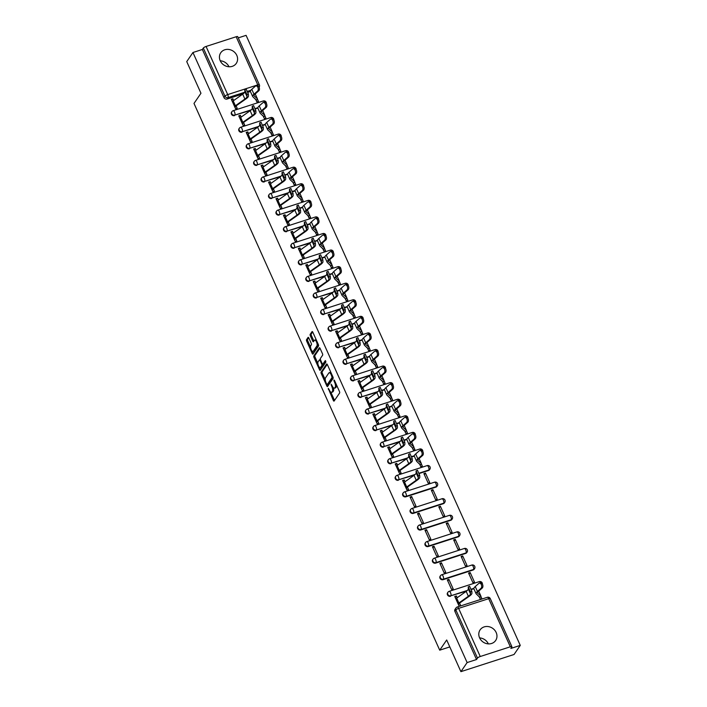 <?xml version="1.0" encoding="UTF-8"?>
<svg xmlns="http://www.w3.org/2000/svg" width="707" height="707" viewBox="0 0 707 707"><rect width="100%" height="100%" fill="white"/><g stroke="black" fill="none" stroke-linecap="round" stroke-linejoin="round"><path stroke-width="1.06" d="M328.234 388.337L333.333 400.462A1.184 0.451 -107.9 0 0 334.004 401.143A1.184 0.451 -107.9 0 0 334.102 401.055L339.625 392.986A1.184 0.451 -107.9 0 0 339.457 391.501L334.482 380.419L333.943 380.004L334.049 381.046L334.694 382.478A3.791 1.432 -107.9 0 1 335.215 387.25L334.756 387.922A3.791 1.432 -107.9 0 1 334.42 388.187A3.791 1.432 -107.9 0 1 332.272 386.022L331.088 384.166L331.848 386.649A3.791 1.432 -107.9 0 1 332.361 391.422L331.901 392.093A3.791 1.432 -107.9 0 1 331.565 392.358A3.791 1.432 -107.9 0 1 329.427 390.184L328.234 388.337M220.222 60.749A9.412 8.36 34.4 0 0 227.954 66.652A9.412 8.36 34.4 0 0 236.279 63.383A9.412 8.36 34.4 0 0 236.81 55.393A9.412 8.36 34.4 0 0 229.077 49.49A9.412 8.36 34.4 0 0 220.752 52.76A9.412 8.36 34.4 0 0 220.222 60.749M479.593 637.864A9.412 8.36 34.4 0 0 487.317 643.768A9.412 8.36 34.4 0 0 495.651 640.498A9.412 8.36 34.4 0 0 496.173 632.509A9.412 8.36 34.4 0 0 488.449 626.605A9.412 8.36 34.4 0 0 480.115 629.875A9.412 8.36 34.4 0 0 479.593 637.864M419.171 473.531L428.469 470.535A2.413 2.148 34.4 0 0 429.502 469.766L429.847 469.262A2.413 2.148 -145.6 0 1 428.813 470.031L419.039 473.186M405.836 496.818L435.919 487.105A2.413 2.148 34.4 0 0 436.953 486.345L437.297 485.842A2.413 2.148 -145.6 0 1 436.254 486.602L406.18 496.314A2.413 2.148 -145.6 0 1 403.237 492.832L402.893 493.327A2.413 2.148 34.4 0 0 405.836 496.818L406.18 496.314A2.413 0.91 72.1 0 0 405.853 493.274A2.413 0.91 72.1 0 0 404.484 491.895A2.413 2.413 0 0 0 403.237 492.832M413.286 513.388L443.36 503.684A2.413 2.148 34.4 0 0 444.403 502.916L444.747 502.412A2.413 2.148 -145.6 0 1 443.704 503.181L413.63 512.893A2.413 2.148 -145.6 0 1 410.687 509.402L410.343 509.906A2.413 2.148 34.4 0 0 413.286 513.388L413.63 512.893A2.413 0.91 72.1 0 0 413.303 509.853A2.413 0.91 72.1 0 0 411.934 508.466A2.413 2.413 0 0 0 410.687 509.402M420.736 529.967L450.81 520.255A2.413 2.148 34.4 0 0 451.853 519.495L452.188 518.991A2.413 2.148 -145.6 0 1 451.154 519.751L421.08 529.463A2.413 2.148 -145.6 0 1 418.129 525.973L417.793 526.476A2.413 2.148 34.4 0 0 420.736 529.967L421.08 529.463A2.413 0.91 72.1 0 0 420.745 526.423A2.413 0.91 72.1 0 0 419.384 525.045A2.413 2.413 0 0 0 418.129 525.973M428.186 546.538L458.26 536.825A2.413 2.148 34.4 0 0 459.294 536.065L459.638 535.561A2.413 2.148 -145.6 0 1 458.604 536.33L428.53 546.034A2.413 2.148 -145.6 0 1 425.579 542.552L425.234 543.056A2.413 2.148 34.4 0 0 428.186 546.538L428.53 546.034A2.413 0.91 72.1 0 0 428.195 543.003A2.413 0.91 72.1 0 0 426.834 541.615A2.413 2.413 0 0 0 425.579 542.552M435.636 563.117L465.71 553.404A2.413 2.148 34.4 0 0 466.744 552.635L467.088 552.14A2.413 2.148 -145.6 0 1 466.054 552.901L435.972 562.613A2.413 2.148 -145.6 0 1 433.029 559.122L432.684 559.626A2.413 2.148 34.4 0 0 435.636 563.117L435.972 562.613A2.413 0.91 72.1 0 0 435.645 559.573A2.413 0.91 72.1 0 0 434.284 558.194A2.413 2.413 0 0 0 433.029 559.122M443.077 579.687L473.16 569.975A2.413 2.148 34.4 0 0 474.194 569.215L474.538 568.711A2.413 2.148 -145.6 0 1 473.504 569.471L443.422 579.183A2.413 2.148 -145.6 0 1 440.479 575.701L440.134 576.205A2.413 2.148 34.4 0 0 443.077 579.687L443.422 579.183A2.413 0.91 72.1 0 0 443.095 576.152A2.413 0.91 72.1 0 0 441.725 574.764A2.413 2.413 0 0 0 440.479 575.701M308.844 338.017A1.184 0.451 -107.9 0 0 308.172 337.336A1.184 0.451 -107.9 0 0 308.075 337.416L306.52 339.687A1.184 0.451 -107.9 0 0 306.688 341.172L312.22 353.482A1.184 0.451 -107.9 0 0 312.883 354.163A1.184 0.451 -107.9 0 0 312.989 354.074L318.512 346.006A1.184 0.451 -107.9 0 0 318.344 344.521L312.812 332.21A1.184 0.451 -107.9 0 0 312.149 331.53A1.184 0.451 -107.9 0 0 312.043 331.618L310.17 334.349A1.184 0.451 -107.9 0 0 310.338 335.843L312.697 341.11A1.184 0.451 -107.9 0 0 313.369 341.79A1.184 0.451 -107.9 0 0 313.475 341.702L314.403 340.35A3.164 1.193 -107.9 0 1 314.686 340.12A3.164 1.193 -107.9 0 1 316.648 342.347A3.164 1.193 -107.9 0 1 316.913 345.926L313.281 351.238A3.164 1.193 -107.9 0 1 312.998 351.459A3.164 1.193 -107.9 0 1 311.036 349.24A3.164 1.193 -107.9 0 1 310.771 345.661L311.38 344.769A1.184 0.451 -107.9 0 0 311.213 343.284L308.844 338.017M480.247 656.511L510.321 646.799A2.413 0.627 155.8 0 1 511.895 646.728A2.413 0.627 155.8 0 1 511.824 647.029L510.852 648.443L520.264 645.403L514.051 654.488L460.911 671.65L446.683 639.985L439.719 650.175L194.001 103.434L200.965 93.253L186.736 61.597L192.949 52.512L467.124 662.565L476.527 659.525L477.499 658.111L455.865 609.982A2.413 2.148 -145.6 0 1 455.997 607.932L455.034 609.346A2.413 2.148 -145.6 0 0 454.901 611.396L455.865 609.982A2.413 0.627 155.8 0 1 458.613 608.382L480.247 656.511A2.413 0.627 155.8 0 0 477.499 658.111M460.911 671.65L467.124 662.565M321.102 372.121A1.184 0.451 -107.9 0 0 321.261 373.605L326.793 385.916A1.184 0.451 -107.9 0 0 327.465 386.588A1.184 0.451 -107.9 0 0 327.571 386.508L333.085 378.439A1.184 0.451 -107.9 0 0 332.926 376.946L327.394 364.644A1.184 0.451 -107.9 0 0 326.722 363.964A1.184 0.451 -107.9 0 0 326.616 364.052L321.102 372.121L322.162 371.776A1.184 0.451 -107.9 0 0 322.321 373.261L325.247 379.756M319.502 369.699L313.97 357.389A1.184 0.451 -107.9 0 1 313.811 355.904L319.325 347.835A1.184 0.451 -107.9 0 1 319.431 347.747A1.184 0.451 -107.9 0 1 320.103 348.427L322.472 353.694A1.184 0.451 -107.9 0 1 322.631 355.188L320.395 358.458A1.184 0.451 -107.9 0 0 320.554 359.951L322.127 363.442A1.184 0.451 -107.9 0 0 322.799 364.123A1.184 0.451 -107.9 0 0 322.905 364.034L325.308 360.57L325.892 362.09L320.28 370.291A1.184 0.451 -107.9 0 1 320.174 370.38A1.184 0.451 -107.9 0 1 319.502 369.699L320.571 369.354L319.758 367.543M250.411 91.503L247.857 92.325M243.12 93.854L227.071 99.042L228.034 97.619A2.413 2.148 -145.6 0 1 224.959 96.187L203.324 48.058A2.413 0.627 -24.2 0 1 206.073 46.459L236.156 36.746A2.413 0.627 -24.2 0 1 237.729 36.667L259.363 84.796A2.413 0.627 -24.2 0 0 257.781 84.875L236.156 36.746M520.264 645.403L246.089 35.35L238.268 37.878M192.949 52.512L202.361 49.472L203.324 48.058M457.164 597.742L456.36 595.966L455.255 597.574M456.36 595.966L454.76 596.478L459.064 606.04L460.655 605.528L459.577 603.124M448.91 579.387L447.319 579.899L451.614 589.461L453.205 588.949L448.91 579.387L447.805 580.995M470.164 572.529L468.573 573.041L472.868 582.603L474.459 582.091L470.164 572.529L469.068 574.137M441.46 562.816L439.869 563.329L444.164 572.891L445.755 572.378L441.46 562.816L440.355 564.425M462.714 555.949L461.123 556.462L465.418 566.024L467.018 565.512L462.714 555.949L461.618 557.558M434.01 546.237L432.419 546.758L436.714 556.321L438.313 555.799L434.01 546.237L432.914 547.854M455.264 539.379L453.673 539.892L457.968 549.454L459.568 548.941L455.264 539.379L454.168 540.988M426.56 529.667L424.969 530.179L429.264 539.741L430.863 539.229L426.56 529.667L425.464 531.275M447.823 522.8L446.223 523.313L450.518 532.875L452.118 532.362L447.823 522.8L446.718 524.417M419.118 513.088L417.519 513.609L421.814 523.171L423.413 522.65L419.118 513.088L418.014 514.705M440.373 506.23L438.773 506.742L443.077 516.304L444.668 515.792L440.373 506.23L439.268 507.838M411.668 496.517L410.069 497.03L414.373 506.592L415.963 506.079L411.668 496.517L410.564 498.126M432.923 489.651L431.332 490.172L435.627 499.734L437.218 499.213L432.923 489.651L431.818 491.268M405.023 481.723L404.218 479.947L402.619 480.46L406.923 490.022L408.513 489.509L407.435 487.105M425.473 473.08L423.882 473.593L428.177 483.155L429.768 482.642L425.473 473.08L424.368 474.689M404.218 479.947L403.114 481.555M397.573 465.153L396.768 463.368L395.178 463.88L399.473 473.443L401.063 472.93L399.985 470.535M419.419 463.668L420.727 466.585L422.318 466.072L421.231 463.651M396.768 463.368L395.664 464.976M390.123 448.583L389.318 446.797L387.728 447.31L392.023 456.872L393.613 456.36L392.535 453.956M411.969 447.089L413.277 450.005L414.876 449.493L413.781 447.071M389.318 446.797L388.214 448.406M382.673 432.004L381.868 430.218L380.278 430.74L384.573 440.302L386.172 439.781L385.094 437.386M404.519 430.519L405.827 433.435L407.426 432.923L406.339 430.501M381.868 430.218L380.773 431.836M375.223 415.433L374.418 413.648L372.828 414.161L377.123 423.723L378.722 423.21L377.644 420.806M397.069 413.94L398.386 416.856L399.976 416.343L398.889 413.922M374.418 413.648L373.323 415.256M367.773 398.854L366.977 397.069L365.378 397.59L369.673 407.152L371.272 406.631L370.194 404.236M389.619 397.369L390.936 400.286L392.526 399.773L391.439 397.352M366.977 397.069L365.873 398.686M360.323 382.284L359.527 380.499L357.928 381.011L362.231 390.573L363.822 390.061L362.744 387.666M382.169 380.799L383.486 383.715L385.076 383.194L383.989 380.773M359.527 380.499L358.422 382.107M352.881 365.705L352.077 363.928L350.478 364.441L354.781 374.003L356.372 373.49L355.294 371.087M374.728 364.22L376.036 367.136L377.626 366.624L376.539 364.202M352.077 363.928L350.972 365.537M345.431 349.134L344.627 347.349L343.036 347.862L347.331 357.424L348.922 356.911L347.844 354.516M367.278 347.65L368.586 350.566L370.176 350.045L369.089 347.632M344.627 347.349L343.522 348.958M337.981 332.564L337.177 330.779L335.586 331.291L339.881 340.854L341.472 340.341L340.394 337.937M359.828 331.07L361.136 333.987L362.735 333.474L361.648 331.053M337.177 330.779L336.081 332.387M330.531 315.985L329.727 314.2L328.136 314.721L332.431 324.274L334.031 323.762L332.953 321.367M352.378 314.5L353.686 317.416L355.285 316.904L354.198 314.482M329.727 314.2L328.631 315.817M323.081 299.415L322.277 297.629L320.686 298.142L324.981 307.704L326.581 307.192L325.503 304.788M344.928 297.921L346.244 300.837L347.835 300.325L346.748 297.903M322.277 297.629L321.181 299.238M315.631 282.835L314.836 281.05L313.236 281.572L317.531 291.134L319.131 290.612L318.053 288.217M337.478 281.351L338.794 284.267L340.385 283.754L339.298 281.333M314.836 281.05L313.731 282.667M308.181 266.265L307.386 264.48L305.786 264.992L310.09 274.555L311.681 274.042L310.603 271.647M330.036 264.78L331.344 267.697L332.935 267.175L331.848 264.754M307.386 264.48L306.281 266.088M300.74 249.686L299.936 247.91L298.345 248.422L302.64 257.984L304.231 257.472L303.153 255.068M322.586 248.201L323.894 251.118L325.485 250.605L324.398 248.184M299.936 247.91L298.831 249.518M293.29 233.116L292.486 231.33L290.895 231.843L295.19 241.405L296.781 240.893L295.703 238.498M315.136 231.631L316.444 234.547L318.044 234.026L316.948 231.613M292.486 231.33L291.381 232.939M285.84 216.545L285.036 214.76L283.445 215.273L287.74 224.835L289.331 224.322L288.253 221.918M307.686 215.052L308.994 217.968L310.594 217.456L309.507 215.034M285.036 214.76L283.94 216.369M278.39 199.966L277.586 198.181L275.995 198.694L280.29 208.256L281.89 207.743L280.812 205.348M300.236 198.481L301.544 201.398L303.144 200.885L302.057 198.464M277.586 198.181L276.49 199.798M270.94 183.396L270.145 181.611L268.545 182.123L272.84 191.685L274.44 191.173L273.362 188.769M292.786 181.902L294.103 184.819L295.694 184.306L294.607 181.885M270.145 181.611L269.04 183.219M263.49 166.817L262.695 165.031L261.095 165.553L265.399 175.115L266.99 174.594L265.912 172.199M285.336 165.332L286.653 168.248L288.244 167.736L287.157 165.314M262.695 165.031L261.59 166.649M256.049 150.246L255.245 148.461L253.645 148.974L257.949 158.536L259.54 158.023L258.462 155.628M277.895 148.762L279.203 151.678L280.794 151.157L279.707 148.735M255.245 148.461L254.14 150.07M248.599 133.667L247.795 131.891L246.204 132.403L250.499 141.966L252.09 141.453L251.012 139.049M270.445 132.182L271.753 135.099L273.344 134.586L272.257 132.165M247.795 131.891L246.69 133.499M241.149 117.097L240.345 115.312L238.754 115.824L243.049 125.386L244.64 124.874L243.562 122.479M262.995 115.612L264.303 118.529L265.903 118.007L264.807 115.586M240.345 115.312L239.24 116.92M233.699 100.527L232.895 98.741L231.304 99.254L235.599 108.816L237.198 108.304L236.12 105.9M255.545 99.033L256.853 101.949L258.453 101.437L257.366 99.015M257.861 108.074L255.307 108.905M250.57 110.433L234.857 115.108A2.413 2.148 -145.6 0 1 231.914 111.626L231.569 112.13A2.413 2.148 34.4 0 0 234.521 115.612M265.311 124.653L262.757 125.475M258.02 127.004L242.307 131.688A2.413 2.148 -145.6 0 1 239.364 128.197L239.019 128.701A2.413 2.148 34.4 0 0 241.962 132.191M272.761 141.223L270.198 142.045M265.47 143.574L249.757 148.258A2.413 2.148 -145.6 0 1 246.814 144.776L246.469 145.271A2.413 2.148 34.4 0 0 249.412 148.762M280.211 157.794L277.648 158.624M272.911 160.153L257.207 164.837A2.413 2.148 -145.6 0 1 254.264 161.346L253.919 161.85A2.413 2.148 34.4 0 0 256.862 165.332M287.661 174.373L285.098 175.195M280.361 176.723L264.657 181.407A2.413 2.148 -145.6 0 1 261.705 177.917L261.369 178.42A2.413 2.148 34.4 0 0 264.312 181.911M295.102 190.943L292.548 191.774M287.811 193.303L272.107 197.978A2.413 2.148 -145.6 0 1 269.155 194.496L268.81 194.999A2.413 2.148 34.4 0 0 271.762 198.481M302.552 207.522L299.998 208.344M295.261 209.873L279.557 214.557A2.413 2.148 -145.6 0 1 276.605 211.066L276.26 211.57A2.413 2.148 34.4 0 0 279.212 215.061M310.002 224.092L307.448 224.923M302.711 226.452L286.998 231.127A2.413 2.148 -145.6 0 1 284.055 227.645L283.71 228.149A2.413 2.148 34.4 0 0 286.662 231.631M317.452 240.672L314.889 241.494M310.161 243.022L294.448 247.706A2.413 2.148 -145.6 0 1 291.505 244.215L291.16 244.719A2.413 2.148 34.4 0 0 294.103 248.21M324.902 257.242L322.339 258.064M317.611 259.593L301.898 264.277A2.413 2.148 -145.6 0 1 298.955 260.795L298.61 261.29A2.413 2.148 34.4 0 0 301.553 264.78M332.352 273.812L329.789 274.643M325.052 276.172L309.348 280.856A2.413 2.148 -145.6 0 1 306.405 277.365L306.06 277.869A2.413 2.148 34.4 0 0 309.003 281.351M339.802 290.391L337.239 291.213M332.502 292.742L316.798 297.426A2.413 2.148 -145.6 0 1 313.846 293.935L313.51 294.439A2.413 2.148 34.4 0 0 316.453 297.93M347.243 306.962L344.689 307.792M339.952 309.321L324.248 313.996A2.413 2.148 -145.6 0 1 321.296 310.514L320.951 311.018A2.413 2.148 34.4 0 0 323.903 314.5M354.693 323.541L352.139 324.363M347.402 325.892L331.698 330.576A2.413 2.148 -145.6 0 1 328.746 327.085L328.402 327.588A2.413 2.148 34.4 0 0 331.353 331.079M362.143 340.111L359.589 340.942M354.852 342.471L339.139 347.146A2.413 2.148 -145.6 0 1 336.196 343.664L335.852 344.168A2.413 2.148 34.4 0 0 338.803 347.65M369.593 356.69L367.03 357.512M362.302 359.041L346.589 363.725A2.413 2.148 -145.6 0 1 343.646 360.234L343.302 360.738A2.413 2.148 34.4 0 0 346.244 364.229M377.043 373.261L374.48 374.091M369.752 375.62L354.039 380.295A2.413 2.148 -145.6 0 1 351.096 376.813L350.752 377.308A2.413 2.148 34.4 0 0 353.694 380.799M384.493 389.831L381.93 390.662M377.193 392.191L361.489 396.874A2.413 2.148 -145.6 0 1 358.546 393.384L358.202 393.887A2.413 2.148 34.4 0 0 361.144 397.369M391.943 406.41L389.38 407.232M384.643 408.761L368.939 413.445A2.413 2.148 -145.6 0 1 365.987 409.954L365.652 410.458A2.413 2.148 34.4 0 0 368.594 413.949M399.384 422.98L396.83 423.811M392.093 425.34L376.389 430.015A2.413 2.148 -145.6 0 1 373.437 426.533L373.093 427.037A2.413 2.148 34.4 0 0 376.044 430.519M406.834 439.56L404.28 440.381M399.543 441.91L383.83 446.594A2.413 2.148 -145.6 0 1 380.887 443.103L380.543 443.607A2.413 2.148 34.4 0 0 383.494 447.098M414.284 456.13L411.73 456.961M406.993 458.489L391.28 463.165A2.413 2.148 -145.6 0 1 388.337 459.683L387.993 460.186A2.413 2.148 34.4 0 0 390.936 463.668M414.443 475.06L398.73 479.744A2.413 2.148 -145.6 0 1 395.787 476.253L395.443 476.757A2.413 2.148 34.4 0 0 398.386 480.247M473.876 588.728L471.313 589.55M466.585 591.079L450.872 595.762A2.413 2.148 -145.6 0 1 447.929 592.272L447.584 592.775A2.413 2.148 34.4 0 0 450.527 596.266M439.719 650.175L449.793 646.914M479.611 637.908A9.412 8.36 -145.6 0 1 488.343 643.883M220.248 60.793A9.412 8.36 -145.6 0 1 228.98 66.758M479.01 596.257L480.318 599.174L481.909 598.661L480.822 596.24M232.895 98.741L231.799 100.35M202.361 49.472L223.986 97.601A2.413 2.148 34.4 0 0 227.071 99.042M476.527 659.525L454.901 611.396M331.565 392.358L332.635 392.014A3.791 1.432 -107.9 0 0 332.97 391.749L331.901 392.093M333.439 387.798A3.791 1.432 -107.9 0 1 333.43 391.077L332.97 391.749M334.42 388.187L335.48 387.851A3.791 1.432 -107.9 0 0 335.816 387.577L334.756 387.922M336.541 385.006A3.791 1.432 -107.9 0 1 336.276 386.906L335.816 387.577M330.814 392.164L334.393 400.118A1.184 0.451 -107.9 0 0 334.544 400.409M327.235 364.352L322.162 371.776M327.394 384.546L327.854 385.571A1.184 0.451 -107.9 0 0 328.013 385.863M326.705 384.14L327.253 384.555L332.096 377.476L331.3 374.922A3.791 1.432 -107.9 0 0 329.153 372.748A3.791 1.432 -107.9 0 0 328.817 373.013L325.512 377.856A3.791 1.432 -107.9 0 0 326.024 382.628L326.705 384.14M328.145 384.263L327.253 384.555M333.05 377.282L328.313 384.21M330.964 372.598A3.791 1.432 -107.9 0 0 330.213 372.403L329.153 372.748M317.841 363.283L315.039 357.044L313.97 357.389M319.953 348.136L314.871 355.559A1.184 0.451 -107.9 0 0 315.039 357.044M323.726 363.769A1.184 0.451 -107.9 0 0 323.859 363.778A1.184 0.451 -107.9 0 0 323.965 363.69L325.777 361.047M318.07 361.851A3.164 1.193 -107.9 0 0 318.336 365.431A3.164 1.193 -107.9 0 0 320.298 367.658A3.164 1.193 -107.9 0 0 320.58 367.428L321.862 365.563A1.184 0.451 -107.9 0 0 321.703 364.07L320.13 360.579A1.184 0.451 -107.9 0 0 319.458 359.898A1.184 0.451 -107.9 0 0 319.352 359.978L318.07 361.851M320.298 367.658L321.367 367.313A3.164 1.193 -107.9 0 0 321.641 367.092L320.58 367.428M322.896 364.087A1.184 0.451 -107.9 0 1 322.922 365.219L321.641 367.092M312.998 351.459L314.058 351.114A3.164 1.193 -107.9 0 0 314.341 350.893L313.281 351.238M318.212 344.212A3.164 1.193 -107.9 0 1 317.973 345.582L314.341 350.893M316.259 339.873A3.164 1.193 -107.9 0 0 315.746 339.775L314.686 340.12M312.662 331.919L311.23 334.004A1.184 0.451 -107.9 0 0 311.398 335.498L313.767 340.765A1.184 0.451 -107.9 0 0 313.917 341.057M312.485 351.37L313.281 353.138A1.184 0.451 -107.9 0 0 313.431 353.429M308.694 337.725L307.589 339.342A1.184 0.451 -107.9 0 0 307.748 340.827L310.532 347.031M479.037 581.799A2.413 0.91 72.1 0 1 479.258 581.631A2.413 0.91 72.1 0 1 480.566 582.886A2.775 1.732 78.2 0 1 482.704 584.795A2.775 1.732 78.2 0 1 482.227 588.047L481.025 588.295A2.775 1.732 -101.8 0 0 481.511 585.051A2.775 1.732 -101.8 0 0 479.364 583.142A2.775 1.732 -101.8 0 0 478.833 583.408L475.245 586.554A9.05 2.351 155.8 0 0 473.911 588.825L476.103 593.712A9.05 2.351 155.8 0 0 476.288 593.942L479.302 596.911M479.726 597.857L480.751 596.355A3.014 0.787 155.8 0 0 480.848 595.983A3.014 0.787 155.8 0 0 480.787 595.904L477.685 593.261A7.477 1.944 -24.2 0 1 477.534 593.067A7.477 1.944 -24.2 0 1 478.639 591.193L482.227 588.047M478.674 591.185A3.014 0.787 155.8 0 0 478.666 591.167L480.787 595.904M481.025 588.295L477.446 591.441A9.05 2.351 155.8 0 0 476.103 593.712M470.394 591.874L468.228 586.863L468.299 588.931L470.5 593.818L470.394 591.874L471.834 591.264L471.94 593.217A9.05 2.351 -24.2 0 1 469.36 596.178L459.859 602.894L458.472 604.724M469.642 586.377L471.834 591.264M458.048 603.778L458.118 603.663A3.014 0.787 -24.2 0 1 458.87 602.983L468.361 596.266A7.477 1.944 155.8 0 0 470.5 593.818M455.847 598.891L455.918 598.776A3.014 0.787 -24.2 0 1 456.669 598.095L466.169 591.379A7.477 1.944 155.8 0 0 468.299 588.931M419.454 449.201A2.413 0.91 72.1 0 1 419.666 449.033A2.413 0.91 72.1 0 1 420.974 450.297A2.775 1.732 78.2 0 1 423.113 452.206A2.775 1.732 78.2 0 1 422.636 455.458L421.443 455.706A2.775 1.732 -101.8 0 0 421.92 452.453A2.775 1.732 -101.8 0 0 419.772 450.545A2.775 1.732 -101.8 0 0 419.242 450.819L415.654 453.956A9.05 2.351 155.8 0 0 414.32 456.227L416.511 461.114A9.05 2.351 155.8 0 0 416.697 461.353L419.711 464.322M420.135 465.268L421.169 463.765A3.014 0.787 155.8 0 0 421.257 463.385A3.014 0.787 155.8 0 0 421.195 463.306L418.093 460.664A7.477 1.944 -24.2 0 1 417.943 460.469A7.477 1.944 -24.2 0 1 419.048 458.596L422.636 455.458M421.257 463.385L419.092 458.56A3.014 0.787 155.8 0 0 419.083 458.569L421.195 463.306M421.443 455.706L417.855 458.843A9.05 2.351 155.8 0 0 416.511 461.114M412.004 432.631A2.413 0.91 72.1 0 1 412.216 432.463A2.413 0.91 72.1 0 1 413.524 433.718A2.775 1.732 78.2 0 1 415.672 435.636A2.775 1.732 78.2 0 1 415.186 438.879L413.993 439.135A2.775 1.732 -101.8 0 0 414.47 435.883A2.775 1.732 -101.8 0 0 412.322 433.974A2.775 1.732 -101.8 0 0 411.792 434.248L408.204 437.386A9.05 2.351 155.8 0 0 406.87 439.657L409.07 444.544A9.05 2.351 155.8 0 0 409.247 444.774L412.261 447.743M412.685 448.698L413.719 447.186A3.014 0.787 155.8 0 0 413.807 446.815A3.014 0.787 155.8 0 0 413.754 446.736L410.643 444.093A7.477 1.944 -24.2 0 1 410.493 443.899A7.477 1.944 -24.2 0 1 411.607 442.025L415.186 438.879M411.633 442.025A3.014 0.787 155.8 0 0 411.633 441.999L413.807 446.815M413.993 439.135L410.405 442.273A9.05 2.351 155.8 0 0 409.07 444.544M404.554 416.061A2.413 0.91 72.1 0 1 404.766 415.884A2.413 0.91 72.1 0 1 406.074 417.148A2.775 1.732 78.2 0 1 408.222 419.057A2.775 1.732 78.2 0 1 407.736 422.309L406.543 422.556A2.775 1.732 -101.8 0 0 407.02 419.304A2.775 1.732 -101.8 0 0 404.881 417.395A2.775 1.732 -101.8 0 0 404.342 417.669L400.763 420.815A9.05 2.351 155.8 0 0 399.42 423.078L401.62 427.965A9.05 2.351 155.8 0 0 401.797 428.203L404.811 431.173M405.244 432.118L406.269 430.616A3.014 0.787 155.8 0 0 406.357 430.236A3.014 0.787 155.8 0 0 406.304 430.156L403.193 427.523A7.477 1.944 -24.2 0 1 403.052 427.328A7.477 1.944 -24.2 0 1 404.157 425.446L407.736 422.309M404.183 425.446A3.014 0.787 155.8 0 0 404.183 425.42L406.304 430.156M406.543 422.556L402.955 425.702A9.05 2.351 155.8 0 0 401.62 427.965M397.104 399.482A2.413 0.91 72.1 0 1 397.316 399.314A2.413 0.91 72.1 0 1 398.624 400.577A2.775 1.732 78.2 0 1 400.772 402.486A2.775 1.732 78.2 0 1 400.295 405.73L399.093 405.986A2.775 1.732 -101.8 0 0 399.57 402.734A2.775 1.732 -101.8 0 0 397.431 400.825A2.775 1.732 -101.8 0 0 396.892 401.099L393.313 404.236A9.05 2.351 155.8 0 0 391.97 406.507L394.17 411.394A9.05 2.351 155.8 0 0 394.347 411.624L397.361 414.594M397.794 415.548L398.819 414.046A3.014 0.787 155.8 0 0 398.916 413.666A3.014 0.787 155.8 0 0 398.854 413.586L395.752 410.944A7.477 1.944 -24.2 0 1 395.602 410.749A7.477 1.944 -24.2 0 1 396.707 408.876A3.014 0.787 155.8 0 0 396.733 408.849L400.295 405.73M399.093 405.986L395.505 409.123A9.05 2.351 155.8 0 0 394.17 411.394M389.654 382.911A2.413 0.91 72.1 0 1 389.866 382.734A2.413 0.91 72.1 0 1 391.183 383.998A2.775 1.732 78.2 0 1 393.322 385.907A2.775 1.732 78.2 0 1 392.845 389.159L391.643 389.407A2.775 1.732 -101.8 0 0 392.12 386.155A2.775 1.732 -101.8 0 0 389.981 384.246A2.775 1.732 -101.8 0 0 389.451 384.52L385.863 387.666A9.05 2.351 155.8 0 0 384.528 389.928L386.72 394.815A9.05 2.351 155.8 0 0 386.897 395.054L389.919 398.023M390.344 398.969L391.369 397.467A3.014 0.787 155.8 0 0 391.466 397.087A3.014 0.787 155.8 0 0 391.404 397.016L388.302 394.373A7.477 1.944 -24.2 0 1 388.152 394.179A7.477 1.944 -24.2 0 1 389.257 392.297L392.845 389.159M389.283 392.297A3.014 0.787 155.8 0 0 389.283 392.279L391.404 397.016M391.643 389.407L388.055 392.553A9.05 2.351 155.8 0 0 386.72 394.815M382.204 366.332A2.413 0.91 72.1 0 1 382.425 366.164A2.413 0.91 72.1 0 1 383.733 367.428A2.775 1.732 78.2 0 1 385.872 369.337A2.775 1.732 78.2 0 1 385.395 372.589L384.193 372.836A2.775 1.732 -101.8 0 0 384.679 369.584A2.775 1.732 -101.8 0 0 382.531 367.675A2.775 1.732 -101.8 0 0 382.001 367.949L378.413 371.087A9.05 2.351 155.8 0 0 377.078 373.358L379.27 378.245A9.05 2.351 155.8 0 0 379.456 378.484L382.469 381.444M382.894 382.399L383.919 380.896A3.014 0.787 155.8 0 0 384.016 380.516A3.014 0.787 155.8 0 0 383.954 380.437L380.852 377.794A7.477 1.944 -24.2 0 1 380.702 377.6A7.477 1.944 -24.2 0 1 381.807 375.726A3.014 0.787 155.8 0 0 381.833 375.7M383.954 380.437L381.833 375.709L385.395 372.589M384.193 372.836L380.613 375.974A9.05 2.351 155.8 0 0 379.27 378.245M374.754 349.762A2.413 0.91 72.1 0 1 374.975 349.594A2.413 0.91 72.1 0 1 376.283 350.849A2.775 1.732 78.2 0 1 378.422 352.758A2.775 1.732 78.2 0 1 377.945 356.01L376.743 356.257A2.775 1.732 -101.8 0 0 377.229 353.014A2.775 1.732 -101.8 0 0 375.081 351.105A2.775 1.732 -101.8 0 0 374.551 351.37L370.963 354.516A9.05 2.351 155.8 0 0 369.628 356.788L371.82 361.675A9.05 2.351 155.8 0 0 372.006 361.904L375.019 364.874M375.444 365.819L376.469 364.317A3.014 0.787 155.8 0 0 376.566 363.946A3.014 0.787 155.8 0 0 376.504 363.866L373.402 361.224A7.477 1.944 -24.2 0 1 373.252 361.03A7.477 1.944 -24.2 0 1 374.357 359.156L377.945 356.01M374.392 359.147A3.014 0.787 155.8 0 0 374.392 359.129L376.504 363.866M376.743 356.257L373.163 359.403A9.05 2.351 155.8 0 0 371.82 361.675M367.313 333.183A2.413 0.91 72.1 0 1 367.525 333.015A2.413 0.91 72.1 0 1 368.833 334.278A2.775 1.732 78.2 0 1 370.972 336.187A2.775 1.732 78.2 0 1 370.495 339.44L369.301 339.687A2.775 1.732 -101.8 0 0 369.779 336.435A2.775 1.732 -101.8 0 0 367.631 334.526A2.775 1.732 -101.8 0 0 367.101 334.8L363.513 337.937A9.05 2.351 155.8 0 0 362.178 340.208L364.379 345.096A9.05 2.351 155.8 0 0 364.556 345.334L367.569 348.304M367.993 349.249L369.027 347.747A3.014 0.787 155.8 0 0 369.116 347.367A3.014 0.787 155.8 0 0 369.054 347.287L365.952 344.645A7.477 1.944 -24.2 0 1 365.802 344.45A7.477 1.944 -24.2 0 1 366.906 342.577L370.495 339.44M366.942 342.577A3.014 0.787 155.8 0 0 366.942 342.55L369.054 347.287M369.301 339.687L365.713 342.824A9.05 2.351 155.8 0 0 364.379 345.096M359.863 316.612A2.413 0.91 72.1 0 1 360.075 316.444A2.413 0.91 72.1 0 1 361.383 317.699A2.775 1.732 78.2 0 1 363.531 319.617A2.775 1.732 78.2 0 1 363.045 322.86L361.851 323.117A2.775 1.732 -101.8 0 0 362.329 319.864A2.775 1.732 -101.8 0 0 360.181 317.956A2.775 1.732 -101.8 0 0 359.651 318.23L356.063 321.367A9.05 2.351 155.8 0 0 354.728 323.638L356.929 328.525A9.05 2.351 155.8 0 0 357.106 328.755L360.119 331.724M360.543 332.679L361.577 331.168A3.014 0.787 155.8 0 0 361.666 330.796A3.014 0.787 155.8 0 0 361.613 330.717L358.502 328.075A7.477 1.944 -24.2 0 1 358.352 327.88A7.477 1.944 -24.2 0 1 359.465 326.007L363.045 322.86M359.492 326.007A3.014 0.787 155.8 0 0 359.492 325.98L361.666 330.796M361.851 323.117L358.263 326.254A9.05 2.351 155.8 0 0 356.929 328.525M352.413 300.042A2.413 0.91 72.1 0 1 352.625 299.865A2.413 0.91 72.1 0 1 353.933 301.129A2.775 1.732 78.2 0 1 356.081 303.038A2.775 1.732 78.2 0 1 355.594 306.29L354.401 306.538A2.775 1.732 -101.8 0 0 354.879 303.285A2.775 1.732 -101.8 0 0 352.74 301.376A2.775 1.732 -101.8 0 0 352.201 301.65L348.622 304.797A9.05 2.351 155.8 0 0 347.278 307.059L349.479 311.946A9.05 2.351 155.8 0 0 349.656 312.185L352.669 315.154M353.102 316.1L354.127 314.597A3.014 0.787 155.8 0 0 354.216 314.217A3.014 0.787 155.8 0 0 354.163 314.138L351.052 311.504A7.477 1.944 -24.2 0 1 350.911 311.31A7.477 1.944 -24.2 0 1 352.015 309.427L355.594 306.29M352.042 309.427A3.014 0.787 155.8 0 0 352.042 309.401L354.163 314.138M354.401 306.538L350.813 309.684A9.05 2.351 155.8 0 0 349.479 311.946M344.963 283.463A2.413 0.91 72.1 0 1 345.175 283.295A2.413 0.91 72.1 0 1 346.483 284.559A2.775 1.732 78.2 0 1 348.631 286.468A2.775 1.732 78.2 0 1 348.153 289.711L346.951 289.967A2.775 1.732 -101.8 0 0 347.429 286.715A2.775 1.732 -101.8 0 0 345.29 284.806A2.775 1.732 -101.8 0 0 344.751 285.08L341.172 288.217A9.05 2.351 155.8 0 0 339.828 290.489L342.029 295.376A9.05 2.351 155.8 0 0 342.206 295.606L345.219 298.575M345.652 299.529L346.677 298.027A3.014 0.787 155.8 0 0 346.775 297.647A3.014 0.787 155.8 0 0 346.713 297.567L343.611 294.925A7.477 1.944 -24.2 0 1 343.461 294.731A7.477 1.944 -24.2 0 1 344.565 292.857A3.014 0.787 155.8 0 0 344.592 292.831L346.713 297.567M344.565 292.857L348.153 289.711M346.951 289.967L343.363 293.105A9.05 2.351 155.8 0 0 342.029 295.376M337.513 266.892A2.413 0.91 72.1 0 1 337.725 266.716A2.413 0.91 72.1 0 1 339.042 267.98A2.775 1.732 78.2 0 1 341.181 269.888A2.775 1.732 78.2 0 1 340.703 273.141L339.501 273.388A2.775 1.732 -101.8 0 0 339.979 270.136A2.775 1.732 -101.8 0 0 337.84 268.227A2.775 1.732 -101.8 0 0 337.31 268.501L333.722 271.647A9.05 2.351 155.8 0 0 332.387 273.909L334.579 278.797A9.05 2.351 155.8 0 0 334.756 279.035L337.778 282.005M338.202 282.95L339.227 281.448A3.014 0.787 155.8 0 0 339.325 281.068A3.014 0.787 155.8 0 0 339.263 280.997L336.161 278.355A7.477 1.944 -24.2 0 1 336.011 278.16A7.477 1.944 -24.2 0 1 337.115 276.278L340.703 273.141M339.325 281.068L337.151 276.251A3.014 0.787 155.8 0 0 337.142 276.26L339.263 280.997M339.501 273.388L335.913 276.534A9.05 2.351 155.8 0 0 334.579 278.797M330.063 250.313A2.413 0.91 72.1 0 1 330.284 250.145A2.413 0.91 72.1 0 1 331.592 251.409A2.775 1.732 78.2 0 1 333.731 253.318A2.775 1.732 78.2 0 1 333.253 256.57L332.051 256.818A2.775 1.732 -101.8 0 0 332.537 253.566A2.775 1.732 -101.8 0 0 330.39 251.657A2.775 1.732 -101.8 0 0 329.86 251.931L326.272 255.068A9.05 2.351 155.8 0 0 324.937 257.339L327.129 262.226A9.05 2.351 155.8 0 0 327.314 262.465L330.328 265.425M330.752 266.38L331.777 264.878A3.014 0.787 155.8 0 0 331.875 264.498A3.014 0.787 155.8 0 0 331.813 264.418L328.711 261.776A7.477 1.944 -24.2 0 1 328.561 261.581A7.477 1.944 -24.2 0 1 329.665 259.708A3.014 0.787 155.8 0 0 329.692 259.681L333.253 256.57M332.051 256.818L328.472 259.955A9.05 2.351 155.8 0 0 327.129 262.226M322.622 233.743A2.413 0.91 72.1 0 1 322.834 233.575A2.413 0.91 72.1 0 1 324.142 234.83A2.775 1.732 78.2 0 1 326.281 236.739A2.775 1.732 78.2 0 1 325.803 239.991L324.601 240.239A2.775 1.732 -101.8 0 0 325.087 236.995A2.775 1.732 -101.8 0 0 322.94 235.086A2.775 1.732 -101.8 0 0 322.41 235.351L318.822 238.498A9.05 2.351 155.8 0 0 317.487 240.769L319.679 245.656A9.05 2.351 155.8 0 0 319.864 245.886L322.878 248.855M323.302 249.801L324.327 248.298A3.014 0.787 155.8 0 0 324.425 247.918A3.014 0.787 155.8 0 0 324.363 247.848L321.261 245.205A7.477 1.944 -24.2 0 1 321.111 245.011A7.477 1.944 -24.2 0 1 322.215 243.137L325.803 239.991M324.425 247.918L322.259 243.102A3.014 0.787 155.8 0 0 322.251 243.111L324.363 247.848M324.601 240.239L321.022 243.385A9.05 2.351 155.8 0 0 319.679 245.656M418.252 475.846L416.087 470.844L416.158 472.912L418.358 477.799L418.252 475.846L419.693 475.245L419.799 477.198A9.05 2.351 -24.2 0 1 417.218 480.159L407.718 486.876L406.331 488.705M417.501 470.358L419.693 475.245M405.906 487.759L405.977 487.644A3.014 0.787 -24.2 0 1 406.728 486.964L416.22 480.247A7.477 1.944 155.8 0 0 418.358 477.799M403.706 482.872L403.777 482.757A3.014 0.787 -24.2 0 1 404.528 482.077L414.028 475.36A7.477 1.944 155.8 0 0 416.158 472.912M410.802 459.276L408.637 454.274L408.717 456.342L410.908 461.229L410.802 459.276L412.243 458.675L412.349 460.619A9.05 2.351 -24.2 0 1 409.768 463.589L400.268 470.296L398.881 472.135M410.051 453.788L412.243 458.675M398.456 471.18L398.527 471.074A3.014 0.787 -24.2 0 1 399.278 470.385L408.779 463.677A7.477 1.944 155.8 0 0 410.908 461.229M396.256 466.293L396.327 466.187A3.014 0.787 -24.2 0 1 397.078 465.498L406.578 458.79A7.477 1.944 155.8 0 0 408.717 456.342M403.361 442.706L401.187 437.704L401.267 439.763L403.458 444.65L403.361 442.706L404.793 442.096L404.899 444.049A9.05 2.351 -24.2 0 1 402.318 447.01L392.818 453.726L391.431 455.555M402.601 437.209L404.793 442.096M391.006 454.61L391.077 454.504A3.014 0.787 -24.2 0 1 391.828 453.814L401.329 447.098A7.477 1.944 155.8 0 0 403.458 444.65M388.806 449.723L388.885 449.617A3.014 0.787 -24.2 0 1 389.628 448.927L399.128 442.211A7.477 1.944 155.8 0 0 401.267 439.763M395.911 426.127L393.737 421.125L393.817 423.193L396.008 428.08L395.911 426.127L397.352 425.526L397.449 427.479A9.05 2.351 -24.2 0 1 394.868 430.439L385.368 437.147L383.981 438.985M395.151 420.638L397.352 425.526M383.556 438.031L383.627 437.925A3.014 0.787 -24.2 0 1 384.378 437.235L393.879 430.528A7.477 1.944 155.8 0 0 396.008 428.08M381.356 433.144L381.435 433.038A3.014 0.787 -24.2 0 1 382.187 432.348L391.678 425.641A7.477 1.944 155.8 0 0 393.817 423.193M388.461 409.556L386.287 404.554L386.367 406.613L388.567 411.501L388.461 409.556L389.902 408.955L390.008 410.9A9.05 2.351 -24.2 0 1 387.418 413.869L377.918 420.577L376.531 422.406M387.701 404.068L389.902 408.955M376.106 421.46L376.177 421.354A3.014 0.787 -24.2 0 1 376.928 420.665L386.429 413.957A7.477 1.944 155.8 0 0 388.567 411.501M373.915 416.573L373.985 416.467A3.014 0.787 -24.2 0 1 374.737 415.778L384.237 409.07A7.477 1.944 155.8 0 0 386.367 406.613M381.011 392.977L378.846 387.975L378.917 390.043L381.117 394.93L381.011 392.977L382.452 392.376L382.558 394.329A9.05 2.351 -24.2 0 1 379.977 397.29L370.477 403.997L369.089 405.836M380.251 387.489L382.452 392.376M368.656 404.881L368.736 404.775A3.014 0.787 -24.2 0 1 369.478 404.095L378.979 397.378A7.477 1.944 155.8 0 0 381.117 394.93M366.465 399.994L366.535 399.888A3.014 0.787 -24.2 0 1 367.287 399.199L376.787 392.491A7.477 1.944 155.8 0 0 378.917 390.043M373.561 376.407L371.396 371.405L371.467 373.464L373.667 378.351L373.561 376.407L375.002 375.806L375.108 377.75A9.05 2.351 -24.2 0 1 372.527 380.72L363.027 387.427L361.639 389.257M372.801 370.919L375.002 375.806M361.206 388.311L361.286 388.205A3.014 0.787 -24.2 0 1 362.028 387.516L371.529 380.808A7.477 1.944 155.8 0 0 373.667 378.351M359.015 383.424L359.085 383.318A3.014 0.787 -24.2 0 1 359.836 382.628L369.337 375.921A7.477 1.944 155.8 0 0 371.467 373.464M366.111 359.828L363.946 354.826L364.025 356.894L366.217 361.781L366.111 359.828L367.552 359.227L367.658 361.18A9.05 2.351 -24.2 0 1 365.077 364.14L355.577 370.857L354.189 372.686M365.36 354.34L367.552 359.227M353.765 371.741L353.836 371.626A3.014 0.787 -24.2 0 1 354.587 370.945L364.087 364.229A7.477 1.944 155.8 0 0 366.217 361.781M351.565 366.853L351.635 366.739A3.014 0.787 -24.2 0 1 352.386 366.058L361.887 359.342A7.477 1.944 155.8 0 0 364.025 356.894M358.661 343.257L356.496 338.255L356.575 340.323L358.767 345.21L358.661 343.257L360.102 342.656L360.208 344.601A9.05 2.351 -24.2 0 1 357.627 347.57L348.127 354.278L346.739 356.116M357.91 337.769L360.102 342.656M346.315 355.161L346.386 355.055A3.014 0.787 -24.2 0 1 347.137 354.366L356.637 347.658A7.477 1.944 155.8 0 0 358.767 345.21M344.115 350.274L344.194 350.168A3.014 0.787 -24.2 0 1 344.936 349.479L354.437 342.771A7.477 1.944 155.8 0 0 356.575 340.323M351.22 326.687L349.046 321.676L349.125 323.744L351.317 328.631L351.22 326.687L352.652 326.077L352.758 328.03A9.05 2.351 -24.2 0 1 350.177 330.991L340.677 337.707L339.289 339.537M350.46 321.19L352.652 326.077M338.865 338.591L338.936 338.485A3.014 0.787 -24.2 0 1 339.687 337.796L349.187 331.079A7.477 1.944 155.8 0 0 351.317 328.631M336.665 333.704L336.744 333.598A3.014 0.787 -24.2 0 1 337.486 332.909L346.987 326.192A7.477 1.944 155.8 0 0 349.125 323.744M343.77 310.108L341.596 305.106L341.675 307.174L343.867 312.061L343.77 310.108L345.21 309.507L345.308 311.46A9.05 2.351 -24.2 0 1 342.727 314.421L333.227 321.128L331.839 322.966M343.01 304.62L345.21 309.507M331.415 322.012L331.486 321.906A3.014 0.787 -24.2 0 1 332.237 321.217L341.737 314.509A7.477 1.944 155.8 0 0 343.867 312.061M329.223 317.125L329.294 317.019A3.014 0.787 -24.2 0 1 330.045 316.329L339.537 309.622A7.477 1.944 155.8 0 0 341.675 307.174M336.32 293.538L334.146 288.536L334.225 290.595L336.426 295.482L336.32 293.538L337.76 292.937L337.866 294.881A9.05 2.351 -24.2 0 1 335.277 297.85L325.786 304.558L324.398 306.387M335.56 288.049L337.76 292.937M323.965 305.442L324.045 305.336A3.014 0.787 -24.2 0 1 324.787 304.646L334.287 297.939A7.477 1.944 155.8 0 0 336.426 295.482M321.773 300.555L321.844 300.448A3.014 0.787 -24.2 0 1 322.595 299.759L332.096 293.052A7.477 1.944 155.8 0 0 334.225 290.595M328.87 276.958L326.705 271.956L326.775 274.024L328.976 278.912L328.87 276.958L330.31 276.357L330.416 278.311A9.05 2.351 -24.2 0 1 327.836 281.271L318.336 287.979L316.948 289.817M328.11 271.47L330.31 276.357M316.515 288.863L316.595 288.756A3.014 0.787 -24.2 0 1 317.337 288.067L326.837 281.359A7.477 1.944 155.8 0 0 328.976 278.912M314.323 283.975L314.394 283.869A3.014 0.787 -24.2 0 1 315.145 283.18L324.646 276.472A7.477 1.944 155.8 0 0 326.775 274.024M321.42 260.388L319.255 255.386L319.325 257.445L321.526 262.332L321.42 260.388L322.86 259.787L322.966 261.731A9.05 2.351 -24.2 0 1 320.386 264.701L310.886 271.408L309.498 273.238M320.669 254.9L322.86 259.787M309.065 272.292L309.145 272.186A3.014 0.787 -24.2 0 1 309.896 271.497L319.387 264.789A7.477 1.944 155.8 0 0 321.526 262.332M306.873 267.405L306.944 267.299A3.014 0.787 -24.2 0 1 307.695 266.61L317.196 259.902A7.477 1.944 155.8 0 0 319.325 257.445M313.97 243.809L311.805 238.807L311.884 240.875L314.076 245.762L313.97 243.809L315.41 243.208L315.516 245.161A9.05 2.351 -24.2 0 1 312.936 248.122L303.436 254.838L302.048 256.668M313.219 238.321L315.41 243.208M301.624 255.722L301.695 255.607A3.014 0.787 -24.2 0 1 302.446 254.927L311.946 248.21A7.477 1.944 155.8 0 0 314.076 245.762M299.423 250.835L299.494 250.72A3.014 0.787 -24.2 0 1 300.245 250.039L309.746 243.323A7.477 1.944 155.8 0 0 311.884 240.875M315.172 217.164A2.413 0.91 72.1 0 1 315.384 216.996A2.413 0.91 72.1 0 1 316.692 218.26A2.775 1.732 78.2 0 1 318.83 220.169A2.775 1.732 78.2 0 1 318.353 223.421L317.16 223.668A2.775 1.732 -101.8 0 0 317.637 220.416A2.775 1.732 -101.8 0 0 315.49 218.507A2.775 1.732 -101.8 0 0 314.96 218.781L311.372 221.918A9.05 2.351 155.8 0 0 310.037 224.19L312.238 229.077A9.05 2.351 155.8 0 0 312.414 229.315L315.428 232.276M315.852 233.23L316.886 231.728A3.014 0.787 155.8 0 0 316.975 231.348A3.014 0.787 155.8 0 0 316.913 231.269L313.811 228.626A7.477 1.944 -24.2 0 1 313.661 228.432A7.477 1.944 -24.2 0 1 314.774 226.558A3.014 0.787 155.8 0 0 314.801 226.532L318.353 223.421M317.16 223.668L313.572 226.806A9.05 2.351 155.8 0 0 312.238 229.077M306.52 227.239L304.355 222.237L304.434 224.305L306.626 229.192L306.52 227.239L307.96 226.638L308.066 228.582A9.05 2.351 -24.2 0 1 305.486 231.551L295.986 238.259L294.598 240.097M305.769 221.751L307.96 226.638M294.174 239.143L294.245 239.037A3.014 0.787 -24.2 0 1 294.996 238.347L304.496 231.64A7.477 1.944 155.8 0 0 306.626 229.192M291.973 234.256L292.053 234.15A3.014 0.787 -24.2 0 1 292.795 233.46L302.296 226.753A7.477 1.944 155.8 0 0 304.434 224.305M307.722 200.594A2.413 0.91 72.1 0 1 307.934 200.426A2.413 0.91 72.1 0 1 309.242 201.681A2.775 1.732 78.2 0 1 311.389 203.589A2.775 1.732 78.2 0 1 310.903 206.842L309.71 207.098A2.775 1.732 -101.8 0 0 310.187 203.846A2.775 1.732 -101.8 0 0 308.04 201.937A2.775 1.732 -101.8 0 0 307.51 202.211L303.93 205.348A9.05 2.351 155.8 0 0 302.587 207.619L304.788 212.507A9.05 2.351 155.8 0 0 304.964 212.736L307.978 215.706M308.402 216.66L309.436 215.149A3.014 0.787 155.8 0 0 309.525 214.778A3.014 0.787 155.8 0 0 309.472 214.698L306.361 212.056A7.477 1.944 -24.2 0 1 306.219 211.861A7.477 1.944 -24.2 0 1 307.324 209.988L310.903 206.842M309.71 207.098L306.122 210.235A9.05 2.351 155.8 0 0 304.788 212.507M299.079 210.668L296.905 205.657L296.984 207.725L299.176 212.613L299.079 210.668L300.519 210.059L300.616 212.012A9.05 2.351 -24.2 0 1 298.036 214.972L288.536 221.689L287.148 223.518M298.319 205.171L300.519 210.059M286.724 222.572L286.795 222.466A3.014 0.787 -24.2 0 1 287.546 221.777L297.046 215.061A7.477 1.944 155.8 0 0 299.176 212.613M284.523 217.685L284.603 217.579A3.014 0.787 -24.2 0 1 285.345 216.89L294.846 210.173A7.477 1.944 155.8 0 0 296.984 207.725M300.272 184.023A2.413 0.91 72.1 0 1 300.484 183.847A2.413 0.91 72.1 0 1 301.792 185.11A2.775 1.732 78.2 0 1 303.939 187.019A2.775 1.732 78.2 0 1 303.453 190.271L302.26 190.519A2.775 1.732 -101.8 0 0 302.737 187.267A2.775 1.732 -101.8 0 0 300.599 185.358A2.775 1.732 -101.8 0 0 300.06 185.632L296.48 188.769A9.05 2.351 155.8 0 0 295.137 191.04L297.338 195.927A9.05 2.351 155.8 0 0 297.514 196.166L300.528 199.135M300.961 200.081L301.986 198.579A3.014 0.787 155.8 0 0 302.083 198.199A3.014 0.787 155.8 0 0 302.022 198.119L298.92 195.477A7.477 1.944 -24.2 0 1 298.769 195.291A7.477 1.944 -24.2 0 1 299.874 193.409L303.453 190.271M302.022 198.119L299.892 193.391A3.014 0.787 155.8 0 0 299.901 193.382L302.083 198.199M302.26 190.519L298.672 193.656A9.05 2.351 155.8 0 0 297.338 195.927M291.629 194.089L289.455 189.087L289.534 191.155L291.735 196.042L291.629 194.089L293.069 193.488L293.166 195.441A9.05 2.351 -24.2 0 1 290.586 198.402L281.086 205.11L279.698 206.948M290.869 188.601L293.069 193.488M279.274 205.993L279.345 205.887A3.014 0.787 -24.2 0 1 280.096 205.198L289.596 198.49A7.477 1.944 155.8 0 0 291.735 196.042M277.082 201.106L277.153 201A3.014 0.787 -24.2 0 1 277.904 200.311L287.396 193.603A7.477 1.944 155.8 0 0 289.534 191.155M292.822 167.444A2.413 0.91 72.1 0 1 293.034 167.276A2.413 0.91 72.1 0 1 294.342 168.54A2.775 1.732 78.2 0 1 296.489 170.449A2.775 1.732 78.2 0 1 296.012 173.692L294.81 173.949A2.775 1.732 -101.8 0 0 295.287 170.696A2.775 1.732 -101.8 0 0 293.149 168.787A2.775 1.732 -101.8 0 0 292.618 169.061L289.03 172.199A9.05 2.351 155.8 0 0 287.687 174.47L289.888 179.357A9.05 2.351 155.8 0 0 290.064 179.587L293.078 182.556M293.511 183.511L294.536 182.008A3.014 0.787 155.8 0 0 294.633 181.628A3.014 0.787 155.8 0 0 294.572 181.549L291.47 178.906A7.477 1.944 -24.2 0 1 291.319 178.712A7.477 1.944 -24.2 0 1 292.424 176.838A3.014 0.787 155.8 0 0 292.451 176.812M294.572 181.549L292.442 176.821L296.012 173.692M294.81 173.949L291.222 177.086A9.05 2.351 155.8 0 0 289.888 179.357M284.179 177.519L282.005 172.517L282.084 174.576L284.285 179.463L284.179 177.519L285.619 176.918L285.725 178.862A9.05 2.351 -24.2 0 1 283.136 181.832L273.644 188.539L272.257 190.369M283.419 172.031L285.619 176.918M271.824 189.423L271.903 189.317A3.014 0.787 -24.2 0 1 272.646 188.628L282.146 181.92A7.477 1.944 155.8 0 0 284.285 179.463M269.632 184.536L269.703 184.43A3.014 0.787 -24.2 0 1 270.454 183.74L279.954 177.033A7.477 1.944 155.8 0 0 282.084 174.576M285.372 150.874A2.413 0.91 72.1 0 1 285.584 150.697A2.413 0.91 72.1 0 1 286.901 151.961A2.775 1.732 78.2 0 1 289.039 153.87A2.775 1.732 78.2 0 1 288.562 157.122L287.36 157.369A2.775 1.732 -101.8 0 0 287.837 154.117A2.775 1.732 -101.8 0 0 285.699 152.208A2.775 1.732 -101.8 0 0 285.168 152.482L281.58 155.628A9.05 2.351 155.8 0 0 280.246 157.891L282.438 162.778A9.05 2.351 155.8 0 0 282.623 163.017L285.637 165.986M286.061 166.932L287.086 165.429A3.014 0.787 155.8 0 0 287.183 165.049A3.014 0.787 155.8 0 0 287.122 164.97L284.02 162.336A7.477 1.944 -24.2 0 1 283.869 162.142A7.477 1.944 -24.2 0 1 284.974 160.259L288.562 157.122M285.001 160.259A3.014 0.787 155.8 0 0 285.001 160.242L287.122 164.97M287.36 157.369L283.772 160.516A9.05 2.351 155.8 0 0 282.438 162.778M276.729 160.94L274.563 155.938L274.634 158.006L276.835 162.893L276.729 160.94L278.169 160.339L278.275 162.292A9.05 2.351 -24.2 0 1 275.695 165.252L266.194 171.96L264.807 173.798M275.969 155.452L278.169 160.339M264.374 172.844L264.453 172.738A3.014 0.787 -24.2 0 1 265.196 172.048L274.696 165.341A7.477 1.944 155.8 0 0 276.835 162.893M262.182 167.957L262.253 167.851A3.014 0.787 -24.2 0 1 263.004 167.161L272.504 160.454A7.477 1.944 155.8 0 0 274.634 158.006M277.922 134.295A2.413 0.91 72.1 0 1 278.143 134.127A2.413 0.91 72.1 0 1 279.451 135.391A2.775 1.732 78.2 0 1 281.589 137.299A2.775 1.732 78.2 0 1 281.112 140.552L279.91 140.799A2.775 1.732 -101.8 0 0 280.396 137.547A2.775 1.732 -101.8 0 0 278.249 135.638A2.775 1.732 -101.8 0 0 277.718 135.912L274.13 139.049A9.05 2.351 155.8 0 0 272.796 141.32L274.988 146.208A9.05 2.351 155.8 0 0 275.173 146.446L278.187 149.407M278.611 150.361L279.636 148.859A3.014 0.787 155.8 0 0 279.733 148.479A3.014 0.787 155.8 0 0 279.672 148.399L276.57 145.757A7.477 1.944 -24.2 0 1 276.419 145.562A7.477 1.944 -24.2 0 1 277.524 143.689A3.014 0.787 155.8 0 0 277.551 143.662L279.672 148.399M277.524 143.689L281.112 140.552M279.91 140.799L276.331 143.936A9.05 2.351 155.8 0 0 274.988 146.208M269.279 144.369L267.113 139.367L267.184 141.427L269.385 146.314L269.279 144.369L270.719 143.768L270.825 145.713A9.05 2.351 -24.2 0 1 268.245 148.682L258.744 155.39L257.357 157.219M268.527 138.881L270.719 143.768M256.933 156.274L257.003 156.167A3.014 0.787 -24.2 0 1 257.755 155.478L267.246 148.77A7.477 1.944 155.8 0 0 269.385 146.314M254.732 151.386L254.803 151.28A3.014 0.787 -24.2 0 1 255.554 150.591L265.054 143.883A7.477 1.944 155.8 0 0 267.184 141.427M270.481 117.724A2.413 0.91 72.1 0 1 270.693 117.556A2.413 0.91 72.1 0 1 272.001 118.811A2.775 1.732 78.2 0 1 274.139 120.72A2.775 1.732 78.2 0 1 273.662 123.972L272.46 124.22A2.775 1.732 -101.8 0 0 272.946 120.977A2.775 1.732 -101.8 0 0 270.799 119.068A2.775 1.732 -101.8 0 0 270.268 119.333L266.68 122.479A9.05 2.351 155.8 0 0 265.346 124.75L267.538 129.637A9.05 2.351 155.8 0 0 267.723 129.867L270.737 132.836M271.161 133.782L272.195 132.28A3.014 0.787 155.8 0 0 272.283 131.9A3.014 0.787 155.8 0 0 272.222 131.829L269.12 129.187A7.477 1.944 -24.2 0 1 268.969 128.992A7.477 1.944 -24.2 0 1 270.074 127.119L273.662 123.972M270.109 127.11A3.014 0.787 155.8 0 0 270.109 127.092L272.222 131.829M272.46 124.22L268.881 127.366A9.05 2.351 155.8 0 0 267.538 129.637M261.829 127.79L259.663 122.788L259.743 124.856L261.935 129.743L261.829 127.79L263.269 127.189L263.375 129.142A9.05 2.351 -24.2 0 1 260.795 132.103L251.294 138.819L249.907 140.649M261.077 122.302L263.269 127.189M249.483 139.703L249.553 139.588A3.014 0.787 -24.2 0 1 250.305 138.908L259.805 132.191A7.477 1.944 155.8 0 0 261.935 129.743M247.282 134.816L247.353 134.701A3.014 0.787 -24.2 0 1 248.104 134.021L257.604 127.304A7.477 1.944 155.8 0 0 259.743 124.856M263.031 101.145A2.413 0.91 72.1 0 1 263.243 100.977A2.413 0.91 72.1 0 1 264.551 102.241A2.775 1.732 78.2 0 1 266.689 104.15A2.775 1.732 78.2 0 1 266.212 107.402L265.019 107.65A2.775 1.732 -101.8 0 0 265.496 104.397A2.775 1.732 -101.8 0 0 263.349 102.488A2.775 1.732 -101.8 0 0 262.818 102.762L259.23 105.9A9.05 2.351 155.8 0 0 257.896 108.171L260.096 113.058A9.05 2.351 155.8 0 0 260.273 113.297L263.287 116.257M263.711 117.212L264.745 115.709A3.014 0.787 155.8 0 0 264.833 115.329A3.014 0.787 155.8 0 0 264.772 115.25L261.67 112.607A7.477 1.944 -24.2 0 1 261.519 112.413A7.477 1.944 -24.2 0 1 262.633 110.539A3.014 0.787 155.8 0 0 262.659 110.513L264.772 115.25M262.633 110.539L266.212 107.402M265.019 107.65L261.431 110.787A9.05 2.351 155.8 0 0 260.096 113.058M254.379 111.22L252.213 106.218L252.293 108.286L254.485 113.173L254.379 111.22L255.819 110.619L255.925 112.563A9.05 2.351 -24.2 0 1 253.345 115.533L243.844 122.24L242.457 124.079M253.627 105.732L255.819 110.619M242.033 123.124L242.103 123.018A3.014 0.787 -24.2 0 1 242.855 122.329L252.355 115.621A7.477 1.944 155.8 0 0 254.485 113.173M239.832 118.237L239.912 118.131A3.014 0.787 -24.2 0 1 240.654 117.442L250.154 110.734A7.477 1.944 155.8 0 0 252.293 108.286M255.907 85.918L257.101 85.662A2.775 1.732 78.2 0 1 259.248 87.571A2.775 1.732 78.2 0 1 258.762 90.823L257.569 91.079A2.775 1.732 -101.8 0 0 258.046 87.827A2.775 1.732 -101.8 0 0 255.907 85.918A2.775 1.732 -101.8 0 0 255.368 86.192L251.789 89.329A9.05 2.351 155.8 0 0 250.446 91.601L252.646 96.488A9.05 2.351 155.8 0 0 252.823 96.718L255.837 99.687M256.261 100.641L257.295 99.13A3.014 0.787 155.8 0 0 257.383 98.759A3.014 0.787 155.8 0 0 257.33 98.68L254.22 96.037A7.477 1.944 -24.2 0 1 254.078 95.843A7.477 1.944 -24.2 0 1 255.183 93.969L258.762 90.823M255.209 93.969A3.014 0.787 155.8 0 0 255.209 93.943L257.383 98.759M257.569 91.079L253.981 94.217A9.05 2.351 155.8 0 0 252.646 96.488M246.937 94.65L244.763 89.639L244.843 91.707L247.035 96.594L246.937 94.65L248.378 94.04L248.475 95.993A9.05 2.351 -24.2 0 1 245.895 98.953L236.394 105.67L235.007 107.499M246.177 89.153L248.378 94.04M234.583 106.554L234.653 106.448A3.014 0.787 -24.2 0 1 235.404 105.758L244.905 99.042A7.477 1.944 155.8 0 0 247.035 96.594M232.382 101.667L232.462 101.561A3.014 0.787 -24.2 0 1 233.204 100.871L242.704 94.155A7.477 1.944 155.8 0 0 244.843 91.707M328.976 389.177L328.348 389.38M334.676 380.843L334.049 381.046M331.822 385.015L331.203 385.209M428.469 470.535L428.813 470.031A2.413 0.91 -107.9 0 0 428.477 466.991A2.413 0.91 72.1 0 0 427.116 465.613A2.413 0.91 72.1 0 0 426.895 465.78M435.919 487.105L436.254 486.602A2.413 0.91 -107.9 0 0 435.927 483.561A2.413 0.91 72.1 0 0 434.558 482.183A2.413 0.91 72.1 0 0 434.345 482.351M443.36 503.684L443.704 503.181A2.413 0.91 -107.9 0 0 443.377 500.141A2.413 0.91 72.1 0 0 442.008 498.753A2.413 0.91 72.1 0 0 441.795 498.93M450.81 520.255L451.154 519.751A2.413 0.91 -107.9 0 0 450.827 516.711A2.413 0.91 72.1 0 0 449.458 515.332A2.413 0.91 72.1 0 0 449.245 515.5M458.26 536.825L458.604 536.33A2.413 0.91 -107.9 0 0 458.277 533.29A2.413 0.91 72.1 0 0 456.908 531.903A2.413 0.91 72.1 0 0 456.695 532.079M465.71 553.404L466.054 552.901A2.413 0.91 -107.9 0 0 465.719 549.86A2.413 0.91 72.1 0 0 464.358 548.482A2.413 0.91 72.1 0 0 464.146 548.65M473.16 569.975L473.504 569.471A2.413 0.91 -107.9 0 0 473.169 566.44A2.413 0.91 72.1 0 0 471.808 565.052A2.413 0.91 72.1 0 0 471.596 565.229M250.888 90.24L247.459 91.353M244.693 92.246L228.034 97.619A2.413 0.91 72.1 0 0 227.707 94.588L257.781 84.875A2.413 0.91 72.1 0 1 258.143 85.936M206.073 46.459L227.707 94.588A2.413 0.627 155.8 0 0 224.959 96.187L223.986 97.601M510.321 646.799L488.696 598.67L458.613 608.382A2.413 0.91 -107.9 0 0 457.252 607.004A2.413 2.413 0 0 0 455.997 607.932M257.869 107.685L255.165 108.551M251.33 109.788L234.857 115.108A2.413 0.91 72.1 0 0 234.53 112.068A2.413 0.91 72.1 0 0 233.169 110.69A2.413 2.413 0 0 0 231.914 111.626M265.319 124.255L262.615 125.13M258.78 126.367L242.307 131.688A2.413 0.91 72.1 0 0 241.98 128.647A2.413 0.91 72.1 0 0 240.61 127.26A2.413 2.413 0 0 0 239.364 128.197M272.761 140.834L270.065 141.7M266.23 142.938L249.757 148.258A2.413 0.91 72.1 0 0 249.43 145.218A2.413 0.91 72.1 0 0 248.06 143.839A2.413 2.413 0 0 0 246.814 144.776M280.211 157.405L277.515 158.28M273.68 159.517L257.207 164.837A2.413 0.91 72.1 0 0 256.88 161.797A2.413 0.91 72.1 0 0 255.51 160.409A2.413 2.413 0 0 0 254.264 161.346M287.661 173.975L284.965 174.85M281.13 176.087L264.657 181.407A2.413 0.91 72.1 0 0 264.321 178.367A2.413 0.91 72.1 0 0 262.96 176.989A2.413 2.413 0 0 0 261.705 177.917M295.111 190.554L292.415 191.42M288.571 192.666L272.107 197.978A2.413 0.91 72.1 0 0 271.771 194.946A2.413 0.91 72.1 0 0 270.41 193.559A2.413 2.413 0 0 0 269.155 194.496M302.561 207.124L299.856 207.999M296.021 209.237L279.557 214.557A2.413 0.91 72.1 0 0 279.221 211.517A2.413 0.91 72.1 0 0 277.86 210.138A2.413 2.413 0 0 0 276.605 211.066M310.011 223.704L307.306 224.57M303.471 225.807L286.998 231.127A2.413 0.91 72.1 0 0 286.671 228.096A2.413 0.91 72.1 0 0 285.301 226.708A2.413 2.413 0 0 0 284.055 227.645M317.461 240.274L314.756 241.149M310.921 242.386L294.448 247.706A2.413 0.91 72.1 0 0 294.121 244.666A2.413 0.91 72.1 0 0 292.751 243.279A2.413 2.413 0 0 0 291.505 244.215M324.902 256.853L322.206 257.719M318.371 258.956L301.898 264.277A2.413 0.91 72.1 0 0 301.571 261.237A2.413 0.91 72.1 0 0 300.201 259.858A2.413 2.413 0 0 0 298.955 260.795M332.352 273.423L329.656 274.298M325.821 275.536L309.348 280.856A2.413 0.91 72.1 0 0 309.021 277.816A2.413 0.91 72.1 0 0 307.651 276.428A2.413 2.413 0 0 0 306.405 277.365M339.802 289.994L337.106 290.869M333.271 292.106L316.798 297.426A2.413 0.91 72.1 0 0 316.462 294.386A2.413 0.91 72.1 0 0 315.101 293.007A2.413 2.413 0 0 0 313.846 293.935M347.252 306.573L344.556 307.439M340.712 308.685L324.248 313.996A2.413 0.91 72.1 0 0 323.912 310.965A2.413 0.91 72.1 0 0 322.551 309.578A2.413 2.413 0 0 0 321.296 310.514M354.702 323.143L351.998 324.018M348.162 325.255L331.698 330.576A2.413 0.91 72.1 0 0 331.362 327.535A2.413 0.91 72.1 0 0 330.001 326.157A2.413 2.413 0 0 0 328.746 327.085M362.152 339.722L359.448 340.588M355.612 341.835L339.139 347.146A2.413 0.91 72.1 0 0 338.812 344.115A2.413 0.91 72.1 0 0 337.442 342.727A2.413 2.413 0 0 0 336.196 343.664M369.593 356.293L366.898 357.168M363.062 358.405L346.589 363.725A2.413 0.91 72.1 0 0 346.262 360.685A2.413 0.91 72.1 0 0 344.892 359.306A2.413 2.413 0 0 0 343.646 360.234M377.043 372.872L374.348 373.738M370.512 374.975L354.039 380.295A2.413 0.91 72.1 0 0 353.712 377.255A2.413 0.91 72.1 0 0 352.342 375.877A2.413 2.413 0 0 0 351.096 376.813M384.493 389.442L381.798 390.317M377.962 391.554L361.489 396.874A2.413 0.91 72.1 0 0 361.162 393.834A2.413 0.91 72.1 0 0 359.792 392.447A2.413 2.413 0 0 0 358.546 393.384M391.943 406.012L389.248 406.887M385.403 408.125L368.939 413.445A2.413 0.91 72.1 0 0 368.603 410.405A2.413 0.91 72.1 0 0 367.242 409.026A2.413 2.413 0 0 0 365.987 409.954M399.393 422.592L396.698 423.458M392.853 424.704L376.389 430.015A2.413 0.91 72.1 0 0 376.053 426.984A2.413 0.91 72.1 0 0 374.692 425.596A2.413 2.413 0 0 0 373.437 426.533M406.843 439.162L404.139 440.037M400.303 441.274L383.83 446.594A2.413 0.91 72.1 0 0 383.503 443.554A2.413 0.91 72.1 0 0 382.142 442.175A2.413 2.413 0 0 0 380.887 443.103M414.293 455.741L411.589 456.607M407.753 457.853L391.28 463.165A2.413 0.91 72.1 0 0 390.953 460.133A2.413 0.91 72.1 0 0 389.584 458.746A2.413 2.413 0 0 0 388.337 459.683M415.203 474.424L398.73 479.744A2.413 0.91 72.1 0 0 398.403 476.704A2.413 0.91 72.1 0 0 397.034 475.325A2.413 2.413 0 0 0 395.787 476.253M473.876 588.33L471.18 589.205M467.345 590.442L450.872 595.762A2.413 0.91 72.1 0 0 450.545 592.722A2.413 0.91 72.1 0 0 449.175 591.344A2.413 2.413 0 0 0 447.929 592.272M448.963 591.512A2.413 0.91 72.1 0 1 449.175 591.344L479.258 581.631A2.413 2.413 0 0 1 482.404 584.088M441.513 574.932A2.413 0.91 72.1 0 1 441.725 574.764L471.808 565.052A2.413 2.413 0 0 1 474.538 568.711M434.063 558.362A2.413 0.91 72.1 0 1 434.284 558.194L464.358 548.482A2.413 2.413 0 0 1 467.088 552.14M426.613 541.792A2.413 0.91 72.1 0 1 426.834 541.615L456.908 531.903A2.413 2.413 0 0 1 459.638 535.561M419.171 525.213A2.413 0.91 72.1 0 1 419.384 525.045L449.458 515.332A2.413 2.413 0 0 1 452.188 518.991M411.721 508.642A2.413 0.91 72.1 0 1 411.934 508.466L442.008 498.753A2.413 2.413 0 0 1 444.747 502.412M404.271 492.063A2.413 0.91 72.1 0 1 404.484 491.895L434.558 482.183A2.413 2.413 0 0 1 437.297 485.842M396.821 475.493A2.413 0.91 72.1 0 1 397.034 475.325L427.116 465.613A2.413 2.413 0 0 1 429.847 469.262M389.371 458.914A2.413 0.91 72.1 0 1 389.584 458.746L419.666 449.033A2.413 2.413 0 0 1 422.813 451.499M381.921 442.343A2.413 0.91 72.1 0 1 382.142 442.175L412.216 432.463A2.413 2.413 0 0 1 415.363 434.92M374.48 425.773A2.413 0.91 72.1 0 1 374.692 425.596L404.766 415.884A2.413 2.413 0 0 1 407.912 418.35M367.03 409.194A2.413 0.91 72.1 0 1 367.242 409.026L397.316 399.314A2.413 2.413 0 0 1 400.462 401.77M359.58 392.624A2.413 0.91 72.1 0 1 359.792 392.447L389.866 382.734A2.413 2.413 0 0 1 393.021 385.2M352.13 376.044A2.413 0.91 72.1 0 1 352.342 375.877L382.425 366.164A2.413 2.413 0 0 1 385.571 368.63M344.68 359.474A2.413 0.91 72.1 0 1 344.892 359.306L374.975 349.594A2.413 2.413 0 0 1 378.121 352.051M337.23 342.895A2.413 0.91 72.1 0 1 337.442 342.727L367.525 333.015A2.413 2.413 0 0 1 370.671 335.48M329.78 326.325A2.413 0.91 72.1 0 1 330.001 326.157L360.075 316.444A2.413 2.413 0 0 1 363.221 318.901M322.339 309.754A2.413 0.91 72.1 0 1 322.551 309.578L352.625 299.865A2.413 2.413 0 0 1 355.771 302.331M314.889 293.175A2.413 0.91 72.1 0 1 315.101 293.007L345.175 283.295A2.413 2.413 0 0 1 348.321 285.752M307.439 276.605A2.413 0.91 72.1 0 1 307.651 276.428L337.725 266.716A2.413 2.413 0 0 1 340.88 269.181M299.989 260.026A2.413 0.91 72.1 0 1 300.201 259.858L330.284 250.145A2.413 2.413 0 0 1 333.43 252.611M292.539 243.455A2.413 0.91 72.1 0 1 292.751 243.279L322.834 233.575A2.413 2.413 0 0 1 325.98 236.032M285.089 226.876A2.413 0.91 72.1 0 1 285.301 226.708L315.384 216.996A2.413 2.413 0 0 1 318.53 219.462M277.639 210.306A2.413 0.91 72.1 0 1 277.86 210.138L307.934 200.426A2.413 2.413 0 0 1 311.08 202.882M270.198 193.736A2.413 0.91 72.1 0 1 270.41 193.559L300.484 183.847A2.413 2.413 0 0 1 303.63 186.312M262.748 177.157A2.413 0.91 72.1 0 1 262.96 176.989L293.034 167.276A2.413 2.413 0 0 1 296.18 169.733M255.298 160.586A2.413 0.91 72.1 0 1 255.51 160.409L285.584 150.697A2.413 2.413 0 0 1 288.739 153.163M247.848 144.007A2.413 0.91 72.1 0 1 248.06 143.839L278.143 134.127A2.413 2.413 0 0 1 281.289 136.592M240.398 127.437A2.413 0.91 72.1 0 1 240.61 127.26L270.693 117.556A2.413 2.413 0 0 1 273.839 120.013M232.948 110.858A2.413 0.91 72.1 0 1 233.169 110.69L263.243 100.977A2.413 2.413 0 0 1 266.389 103.443M259.151 87.147A2.413 2.148 -145.6 0 1 259.107 87.208L259.151 87.147A2.413 2.413 0 0 0 259.363 84.796M487.326 597.291A2.413 0.91 -107.9 0 1 488.696 598.67A2.413 0.627 -24.2 0 1 490.269 598.599A2.413 2.413 0 0 0 487.326 597.291L457.252 607.004M333.43 391.077L332.361 391.422M332.476 386.446L331.848 386.649M336.276 386.906L335.215 387.25M335.321 382.275L334.694 382.478M334.393 400.118L333.333 400.462M327.854 385.571L326.793 385.916M322.321 373.261L321.261 373.605M333.015 377.176L332.096 377.476M332.599 376.23L331.981 376.433M331.919 374.719L331.3 374.922M314.871 355.559L313.811 355.904M323.965 363.69L322.905 364.034M322.922 365.219L321.862 365.563M322.365 363.858L321.703 364.07M320.748 360.376L320.13 360.579M317.973 345.582L316.913 345.926M313.767 340.765L312.697 341.11M311.398 335.498L310.338 335.843M311.23 334.004L310.17 334.349M313.281 353.138L312.22 353.482M307.748 340.827L306.688 341.172M307.589 339.342L306.52 339.687M477.446 591.441L475.245 586.554M455.918 598.776L458.118 603.663M456.669 598.095L458.87 602.983M466.169 591.379L468.361 596.266M417.855 458.843L415.654 453.956M413.754 446.736L411.624 442.008M410.405 442.273L408.204 437.386M403.193 427.523L402.999 427.081M402.955 425.702L400.763 420.815M398.854 413.586L396.724 408.858M395.505 409.123L393.313 404.236M388.055 392.553L385.863 387.666M380.613 375.974L378.413 371.087M373.163 359.403L370.963 354.516M365.713 342.824L363.513 337.937M361.613 330.717L359.483 325.989M358.263 326.254L356.063 321.367M351.052 311.504L350.858 311.062M350.813 309.684L348.622 304.797M343.363 293.105L341.172 288.217M335.913 276.534L333.722 271.647M331.813 264.418L329.692 259.69M328.472 259.955L326.272 255.068M321.022 243.385L318.822 238.498M403.777 482.757L405.977 487.644M404.528 482.077L406.728 486.964M414.028 475.36L416.22 480.247M396.327 466.187L398.527 471.074M397.078 465.498L399.278 470.385M406.578 458.79L408.779 463.677M388.885 449.617L391.077 454.504M389.628 448.927L391.828 453.814M399.128 442.211L401.329 447.098M381.435 433.038L383.627 437.925M382.187 432.348L384.378 437.235M391.678 425.641L393.879 430.528M373.985 416.467L376.177 421.354M374.737 415.778L376.928 420.665M384.237 409.07L386.429 413.957M366.535 399.888L368.736 404.775M367.287 399.199L369.478 404.095M376.787 392.491L378.979 397.378M359.085 383.318L361.286 388.205M359.836 382.628L362.028 387.516M369.337 375.921L371.529 380.808M351.635 366.739L353.836 371.626M352.386 366.058L354.587 370.945M361.887 359.342L364.087 364.229M344.194 350.168L346.386 355.055M344.936 349.479L347.137 354.366M354.437 342.771L356.637 347.658M336.744 333.598L338.936 338.485M337.486 332.909L339.687 337.796M346.987 326.192L349.187 331.079M329.294 317.019L331.486 321.906M330.045 316.329L332.237 321.217M339.537 309.622L341.737 314.509M321.844 300.448L324.045 305.336M322.595 299.759L324.787 304.646M332.096 293.052L334.287 297.939M314.394 283.869L316.595 288.756M315.145 283.18L317.337 288.067M324.646 276.472L326.837 281.359M306.944 267.299L309.145 272.186M307.695 266.61L309.896 271.497M317.196 259.902L319.387 264.789M299.494 250.72L301.695 255.607M300.245 250.039L302.446 254.927M309.746 243.323L311.946 248.21M316.913 231.269L314.792 226.54M313.572 226.806L311.372 221.918M292.053 234.15L294.245 239.037M292.795 233.46L294.996 238.347M302.296 226.753L304.496 231.64M309.472 214.698L307.342 209.97M306.122 210.235L303.93 205.348M284.603 217.579L286.795 222.466M285.345 216.89L287.546 221.777M294.846 210.173L297.046 215.061M298.672 193.656L296.48 188.769M277.153 201L279.345 205.887M277.904 200.311L280.096 205.198M287.396 193.603L289.596 198.49M291.222 177.086L289.03 172.199M269.703 184.43L271.903 189.317M270.454 183.74L272.646 188.628M279.954 177.033L282.146 181.92M284.02 162.336L283.825 161.894M283.772 160.516L281.58 155.628M262.253 167.851L264.453 172.738M263.004 167.161L265.196 172.048M272.504 160.454L274.696 165.341M276.331 143.936L274.13 139.049M254.803 151.28L257.003 156.167M255.554 150.591L257.755 155.478M265.054 143.883L267.246 148.77M268.881 127.366L266.68 122.479M247.353 134.701L249.553 139.588M248.104 134.021L250.305 138.908M257.604 127.304L259.805 132.191M261.431 110.787L259.23 105.9M239.912 118.131L242.103 123.018M240.654 117.442L242.855 122.329M250.154 110.734L252.355 115.621M257.33 98.68L255.2 93.951M253.981 94.217L251.789 89.329M232.462 101.561L234.653 106.448M233.204 100.871L235.404 105.758M242.704 94.155L244.905 99.042M511.895 646.728L490.269 598.599M328.242 384.272L327.173 384.617M323.859 363.778L322.799 364.123M320.421 359.589L319.458 359.898M480.566 582.886L479.364 583.142M480.848 595.983L478.683 591.158M468.228 586.863L469.669 586.262M420.974 450.297L419.772 450.545M413.524 433.718L412.322 433.974M406.074 417.148L404.881 417.395M406.357 430.236L404.192 425.411M398.624 400.577L397.431 400.825M398.916 413.666L396.742 408.84M391.174 383.998L389.981 384.246M391.466 397.087L389.292 392.27M383.733 367.428L382.531 367.675M384.016 380.516L381.851 375.691M376.283 350.849L375.081 351.105M376.566 363.946L374.401 359.121M368.833 334.278L367.631 334.526M369.116 347.367L366.951 342.542M361.383 317.699L360.181 317.956M353.933 301.129L352.74 301.376M354.216 314.217L352.051 309.392M346.483 284.559L345.29 284.806M346.775 297.647L344.601 292.822M339.042 267.98L337.84 268.227M331.592 251.409L330.39 251.657M331.875 264.498L329.709 259.672M324.142 234.83L322.94 235.086M416.087 470.844L417.528 470.243M408.637 454.274L410.078 453.673M401.187 437.704L402.628 437.094M393.737 421.125L395.178 420.524M386.287 404.554L387.728 403.944M378.846 387.975L380.278 387.374M371.396 371.405L372.836 370.804M363.946 354.826L365.386 354.225M356.496 338.255L357.936 337.654M349.046 321.676L350.486 321.075M341.596 305.106L343.036 304.505M334.146 288.536L335.586 287.926M326.705 271.956L328.136 271.355M319.255 255.386L320.695 254.785M311.805 238.807L313.245 238.206M316.692 218.26L315.49 218.507M316.975 231.348L314.809 226.523M304.355 222.237L305.795 221.636M309.242 201.681L308.04 201.937M309.525 214.778L307.359 209.952M296.905 205.657L298.345 205.057M301.792 185.11L300.599 185.358M289.455 189.087L290.895 188.486M294.342 168.54L293.149 168.787M294.633 181.628L292.459 176.803M282.005 172.517L283.445 171.907M286.901 151.961L285.699 152.208M287.183 165.049L285.018 160.233M274.563 155.938L276.004 155.337M279.451 135.391L278.249 135.638M279.733 148.479L277.568 143.654M267.113 139.367L268.554 138.766M272.001 118.811L270.799 119.068M272.283 131.9L270.118 127.083M259.663 122.788L261.104 122.187M264.551 102.241L263.349 102.488M264.833 115.329L262.668 110.504M252.213 106.218L253.654 105.617M244.763 89.639L246.204 89.038"/></g></svg>
